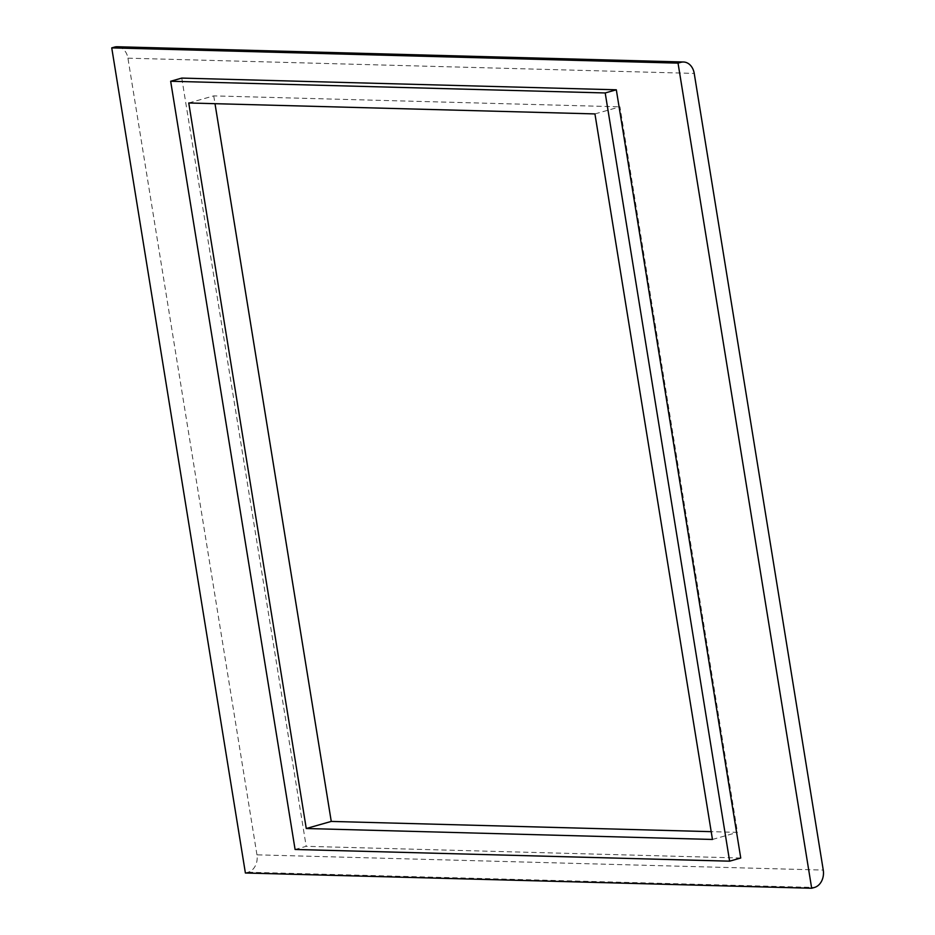 <?xml version="1.0" encoding="UTF-8"?>
<svg xmlns="http://www.w3.org/2000/svg" width="935" height="935" viewBox="0 0 935 935"><rect width="100%" height="100%" fill="white"/><g stroke="black" fill="none" stroke-linecap="round" stroke-linejoin="round"><path stroke-width="0.7" stroke-dasharray="4.67 3.51" d="M594.941 113.918L619.94 106.824L737.446 832.36L711.184 831.659M712.458 839.455L737.446 832.36M188.753 102.979L213.741 95.884L619.94 106.824M213.741 95.884L215.003 103.691M245.391 872.998L248.161 872.215A14.574 11.337 91.5 0 0 256.961 854.835L823.256 870.076M256.961 854.835L127.931 58.169A14.574 11.337 91.5 0 0 117.214 46.75M181.764 78.096L306.189 846.315L295.086 849.471M740.742 858.014L306.189 846.315M248.161 872.215L814.455 887.467M127.931 58.169L694.226 73.409"/><path stroke-width="1.4" d="M306.259 828.515L712.458 839.455L594.941 113.918L188.753 102.979L306.259 828.515L331.259 821.421L711.184 831.659M215.003 103.691L331.259 821.421M814.455 887.467A14.574 11.337 91.5 0 0 823.256 870.076L694.226 73.409A14.574 11.337 -88.5 0 0 683.508 62.002A14.574 11.337 -88.5 0 0 680.809 62.341L678.039 63.124L811.673 888.25L814.455 887.467M683.508 62.002L117.214 46.75A14.574 11.337 91.5 0 0 114.526 47.089L111.744 47.884L245.391 872.998L811.673 888.25M111.744 47.884L678.039 63.124M605.202 92.951L170.661 81.251L295.086 849.471L729.627 861.17L605.202 92.951L616.317 89.795L740.742 858.014L729.627 861.17M616.317 89.795L181.764 78.096L170.661 81.251M114.526 47.089L680.809 62.341"/></g></svg>
